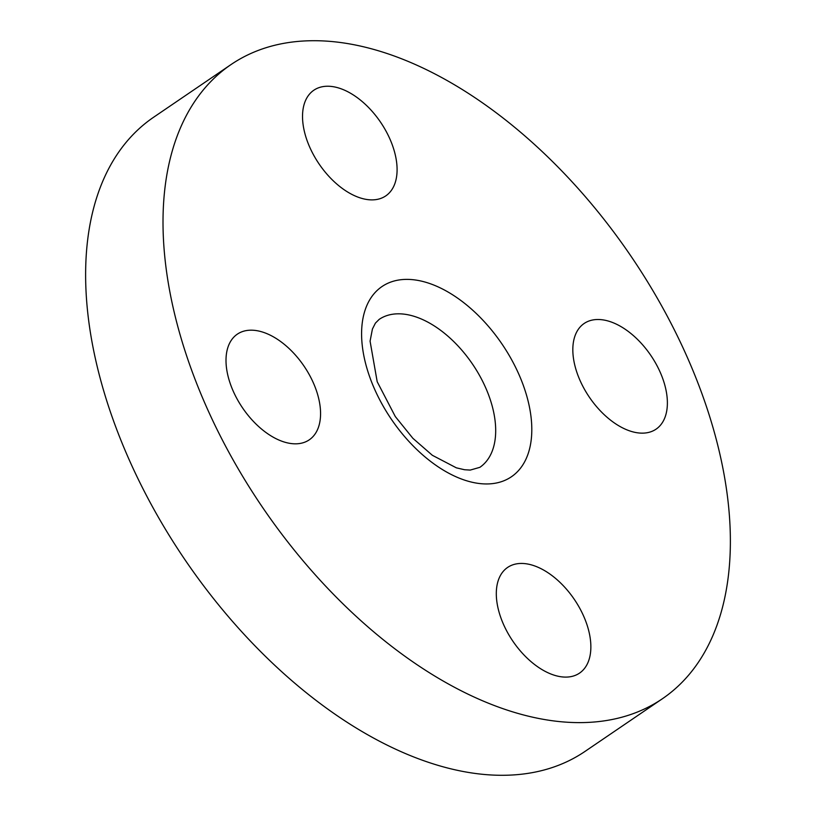 <?xml version="1.0" encoding="UTF-8"?>
<svg xmlns="http://www.w3.org/2000/svg" width="816" height="816" viewBox="0 0 816 816"><rect width="100%" height="100%" fill="white"/><g stroke="black" fill="none" stroke-linecap="round" stroke-linejoin="round"><path stroke-width="1.22" d="M520.516 563.458A63.913 37.159 55.8 0 0 507.623 567.426A63.913 37.159 55.8 0 0 507.011 631.533A63.913 37.159 55.8 0 0 566.651 677.086A63.913 37.159 55.8 0 0 579.544 673.108A63.913 37.159 55.8 0 0 580.156 609.001A63.913 37.159 55.8 0 0 520.516 563.458M250.216 330.194A63.913 37.159 55.8 0 0 237.323 334.162A63.913 37.159 55.8 0 0 236.711 398.269A63.913 37.159 55.8 0 0 296.351 443.812A63.913 37.159 55.8 0 0 309.244 439.844A63.913 37.159 55.8 0 0 309.866 375.737A63.913 37.159 55.8 0 0 250.216 330.194M326.737 86.251A63.913 37.159 55.8 0 0 313.844 90.219A63.913 37.159 55.8 0 0 313.232 154.326A63.913 37.159 55.8 0 0 372.871 199.869A63.913 37.159 55.8 0 0 385.764 195.901A63.913 37.159 55.8 0 0 386.386 131.794A63.913 37.159 55.8 0 0 326.737 86.251M597.037 319.515A63.913 37.159 55.8 0 0 584.144 323.483A63.913 37.159 55.8 0 0 583.532 387.59A63.913 37.159 55.8 0 0 643.171 433.133A63.913 37.159 55.8 0 0 656.064 429.165A63.913 37.159 55.8 0 0 656.676 365.058A63.913 37.159 55.8 0 0 597.037 319.515M230.928 64.627L153.53 117.3A383.5 222.941 55.8 0 0 149.858 501.922A383.5 222.941 55.8 0 0 507.715 775.2A383.5 222.941 55.8 0 0 585.072 751.373L662.47 698.7A383.5 222.941 55.8 0 0 666.142 314.078A383.5 222.941 55.8 0 0 308.285 40.8A383.5 222.941 55.8 0 0 230.928 64.627A383.5 222.941 55.8 0 0 227.246 449.259A383.5 222.941 55.8 0 0 585.103 722.527A383.5 222.941 55.8 0 0 662.47 698.7M405.175 279.409A115.046 66.881 -124.2 0 1 521.016 379.379A115.046 66.881 -124.2 0 1 488.213 483.929A115.046 66.881 -124.2 0 1 372.382 383.959A115.046 66.881 -124.2 0 1 405.175 279.409M479.839 467.344A89.485 52.02 55.8 0 0 480.706 377.594A89.485 52.02 55.8 0 0 397.198 313.834A89.485 52.02 55.8 0 0 379.154 319.393L375.421 323.116L372.422 329.021L370.076 341.159L377.196 381.725L395.311 416.568L412.876 438.304L432.337 455.287L456.358 467.833L464.569 469.741L470.23 470.077L479.839 467.344"/></g></svg>
